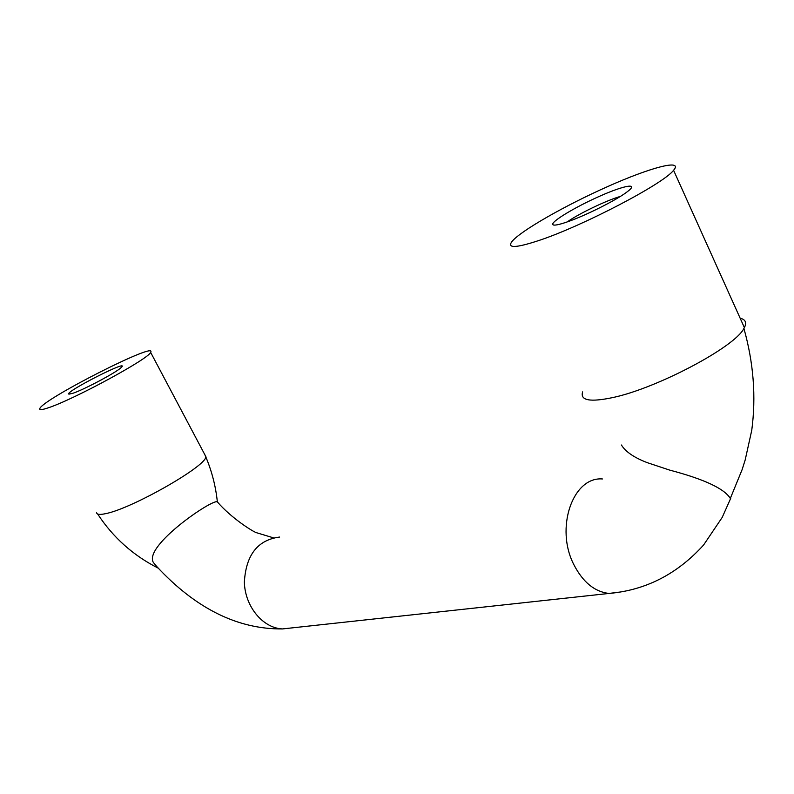 <?xml version="1.0" encoding="UTF-8"?>
<svg xmlns="http://www.w3.org/2000/svg" width="794" height="794" viewBox="0 0 794 794"><rect width="100%" height="100%" fill="white"/><g stroke="black" fill="none" stroke-linecap="round" stroke-linejoin="round"><path stroke-width="1.19" d="M620.372 196.426C606.874 200.197 578.518 213.814 567.253 221.903M72.929 393.268C83.916 389.665 115.745 372.753 120.906 367.791C132.955 357.211 63.143 392.623 68.959 394.152L72.929 393.268M101.275 379.919L91.955 384.772M273.275 537.786L256.561 532.724C253.187 531.881 231.024 517.936 217.308 501.828C212.534 498.741 143.565 545.835 153.311 562.39L156.636 566.41C195.681 608.512 237.624 629.354 282.466 628.927L292.202 627.865M96.61 512.378C96.54 514.581 99.637 514.978 105.91 513.589C131.864 508.537 205.467 466.624 205.835 456.967L204.792 454.605M621.424 445.017C625.583 451.816 634.287 457.721 647.507 462.743L669.749 470.127C704.149 479.189 724.336 488.618 730.311 498.424L730.748 498.255M582.627 391.889C579.957 400.474 590.011 402.369 612.769 397.566C656.638 388.405 734.738 347.167 743.909 328.478L744.385 327.624C746.926 322.622 745.516 319.486 740.157 318.225M538.719 240.552C582.081 226.32 663.685 183.742 673.58 170.283C683.703 158.602 650.643 167.375 607.728 186.54C564.921 205.537 520.199 231.094 511.892 241.614C506.989 248.393 515.931 248.046 538.719 240.552M566.856 222.042C584.533 216.057 615.459 200.644 626.595 192.257C640.063 182.451 624.858 184.982 599.738 196.187C574.806 207.174 549.815 222.33 552.922 224.742C554.202 225.685 558.847 224.781 566.856 222.042M48.067 407.878C73.157 399.858 149.6 358.322 150.612 352.318C158.353 340.537 43.035 399.045 39.819 408.533C39.075 410.19 41.824 409.972 48.067 407.878M279.637 537.052C257.742 539.88 245.981 554.887 244.363 582.071C244.889 606.408 262.784 628.133 282.466 628.927L608.988 593.446C645.711 590.24 677.242 574.092 703.603 545.002L722.203 517.41L730.738 498.265M602.428 478.961C572.772 476.489 554.817 528.308 573.983 564.901C583.004 582.26 594.666 591.778 608.988 593.436L620.342 592.006M158.314 568.186C133.342 555.611 113.125 537.558 97.662 514.026M205.835 456.967C211.909 471.428 215.74 486.385 217.348 501.838M743.909 328.468C753.585 362.848 756.206 396.792 751.749 430.308L745.189 459.944L742.092 469.701L730.331 498.404M673.58 170.283L744.385 327.624M553.924 225.079L552.922 224.742M150.612 352.318L205.904 456.709"/></g></svg>
